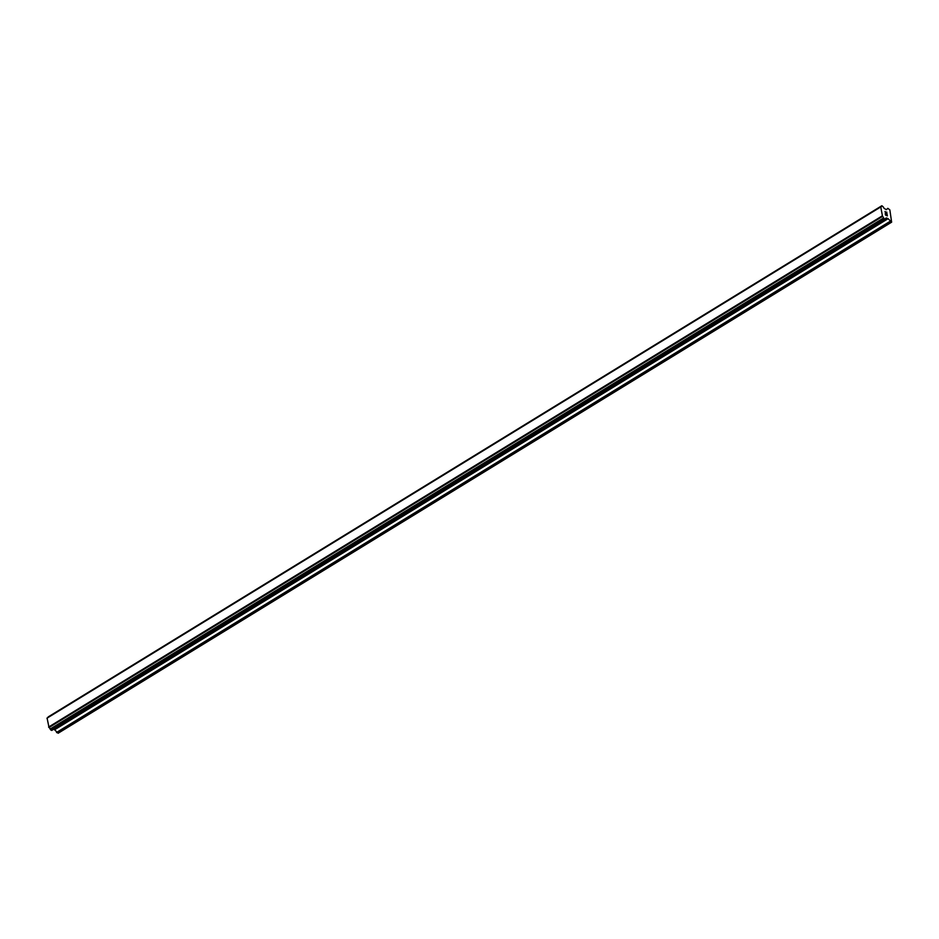 <?xml version="1.0" encoding="UTF-8"?>
<svg xmlns="http://www.w3.org/2000/svg" width="939" height="939" viewBox="0 0 939 939"><rect width="100%" height="100%" fill="white"/><g stroke="black" fill="none" stroke-linecap="round" stroke-linejoin="round"><path stroke-width="1.41" d="M885.606 214.949L886.357 215.289L885.371 213.716L885.606 214.949M886.357 215.289L886.228 214.608L886.357 215.289M886.357 214.667L886.486 215.336L886.357 214.667M886.486 215.336L887.249 215.677L886.486 215.348M887.249 215.677L887.015 214.432L887.238 215.677M887.402 215.888L887.132 214.491L887.402 215.888L885.5 215.054L885.242 213.669M885.536 212.907L885.008 211.498M885.982 212.237L886.792 213.27L885.982 212.237M886.979 213.669L886.674 212.014L886.979 213.669L885.207 211.627M888.106 218.681L886.322 218.094A1.561 0.81 -121.5 0 0 885.888 218.13A1.561 0.81 -121.5 0 0 885.641 218.846L884.409 218.998L883.634 217.965A1.561 0.81 -121.5 0 0 882.531 216.44L880.77 206.991A1.561 0.81 -121.5 0 0 881.205 206.956A1.561 0.81 -121.5 0 0 881.451 206.251L881.932 205.758L883.446 207.12A1.561 0.81 -121.5 0 0 884.55 208.646L886.393 209.69L887.801 208.329L889.843 209.878L891.627 222.167L888.106 218.681L54.603 729.767L58.124 733.242L891.627 222.167M53.664 729.251L54.603 729.767M47.079 718.065L880.594 206.991L47.079 718.065L49.028 727.514A1.561 0.81 -121.5 0 1 50.131 729.04L51.798 730.401L885.254 219.339M48.288 716.856L881.791 205.77L47.936 717.326A1.561 0.81 -121.5 0 1 47.948 717.537M880.453 207.132L46.95 718.218M882.108 215.97L48.605 727.056M882.531 216.44L49.028 727.514M886.322 218.094L885.653 218.505M881.475 206.111L47.971 717.196M881.451 206.251L47.936 717.326M882.331 216.275L48.828 727.349M883.634 217.965L50.131 729.04M883.728 218.153L50.225 729.239M884.233 218.846L50.729 729.932M884.409 218.998L50.906 730.084M885.16 219.327L51.657 730.413M886.674 217.954L885.641 218.587M887.871 218.482L54.368 729.556M890.055 221.369L56.551 732.455M890.289 221.569L56.774 732.655M885.277 219.327L51.774 730.413M886.381 218.083L885.653 218.541"/></g></svg>

